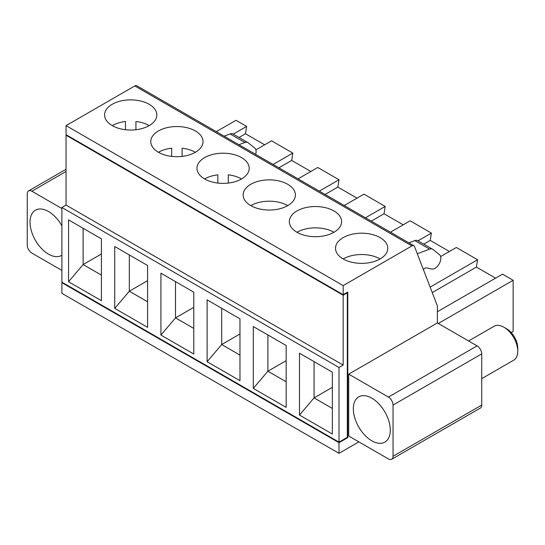 <?xml version="1.0" encoding="UTF-8"?>
<svg xmlns="http://www.w3.org/2000/svg" width="545" height="545" viewBox="0 0 545 545"><rect width="100%" height="100%" fill="white"/><g stroke="black" fill="none" stroke-linecap="round" stroke-linejoin="round"><path stroke-width="0.82" d="M481.726 405.078A6.533 3.774 -120 0 1 480.37 408.069L391.692 459.265A6.533 3.774 -120 0 1 388.428 458.938L348.705 436.007L348.705 374.143L388.428 397.073A6.533 3.774 -120 0 1 393.047 405.078L393.047 456.274L481.726 405.078L481.726 353.875A6.533 3.774 -120 0 0 477.107 345.877L388.428 397.073M411.911 245.924L343.166 285.614L343.166 294.682L66.047 134.683L66.047 125.623L134.792 85.933L411.911 245.924A3.917 2.262 -60 0 1 413.873 245.727A3.917 2.262 -60 0 1 414.513 246.524L437.383 305.881L437.383 322.947L348.705 374.143M343.166 294.682L347.785 292.011L347.785 437.608L339.01 442.676L339.01 453.338L358.869 441.872M62.355 282.412L61.892 282.685L61.892 293.346L339.01 453.338M134.792 85.933A3.917 2.262 -60 0 1 136.754 85.735L413.873 245.727M438.309 323.478L513.131 280.28L513.131 331.483L511.224 332.579M216.304 131.665L236.012 120.288L246.633 126.42L233.267 134.138M287.74 184.285A26.126 15.083 180 0 1 295.397 194.953A26.126 15.083 180 0 1 269.264 210.036A26.126 15.083 180 0 1 243.138 194.953A26.126 15.083 180 0 1 259.27 181.015A26.126 15.083 180 0 1 287.74 184.285M287.74 205.615A26.126 15.083 0 0 0 250.795 205.615M147.6 327.361L114.743 308.395L114.743 246.531L147.6 265.497L147.6 327.361M114.743 246.531L129.322 254.951L129.322 291.214L147.6 301.767M147.6 280.661L129.322 291.214L114.743 308.395M440.626 256.545L456.322 247.484L477.57 259.747L476.412 267.084L495.582 278.148M513.131 280.28L502.51 274.149L437.383 311.747M418.015 240.801L431.381 233.083L410.133 220.814L390.431 232.197M239.97 380.696L207.114 361.73L207.114 299.859L239.97 318.832L239.97 380.696M207.114 299.859L221.692 308.279L221.692 344.542L239.97 355.095M239.97 333.996L221.692 344.542L207.114 361.73M423.267 269.237L425.039 268.208A3.917 2.262 -60 0 1 426.626 267.874L431.66 269.039A8.25 4.762 120 0 0 439.304 263.657A8.25 4.762 120 0 0 439.474 254.685L432.894 249.426A7.841 4.524 120 0 0 432.567 249.208A7.841 4.524 120 0 0 429.61 249.133L417.293 253.738M380.117 237.613A26.126 15.083 180 0 1 387.768 248.282A26.126 15.083 180 0 1 361.642 263.364A26.126 15.083 180 0 1 335.516 248.282A26.126 15.083 180 0 1 351.641 234.343A26.126 15.083 180 0 1 380.117 237.613M380.117 258.95A26.126 15.083 0 0 0 343.166 258.95M68.554 281.731L101.411 300.697L101.411 238.833L68.554 219.867L68.554 281.731L83.133 264.55L83.133 228.28L68.554 219.867M286.159 381.759L267.881 371.213L267.881 334.943L253.302 326.53L253.302 388.394L286.159 407.36L286.159 345.496L253.302 326.53M253.302 388.394L267.881 371.213L286.159 360.661M343.166 295.213L66.047 135.221L66.047 205.084L343.166 365.075L339.01 367.48L61.892 207.482L61.892 282.147L339.01 442.138L347.322 437.342L347.322 292.815L343.166 295.213L343.166 365.075M319.302 191.132L339.01 179.755L337.852 187.085L357.023 198.148M325.072 194.463L337.852 187.085M264.645 144.82L245.482 133.757L246.633 126.42M255.878 149.882L271.574 140.821L292.822 153.084L291.67 160.421L310.834 171.484M339.01 179.755L317.762 167.485L298.054 178.862M344.242 205.526L363.951 194.149L385.192 206.419L384.041 213.749L403.205 224.819M449.393 251.483L430.23 240.413L431.381 233.083M182.119 156.401L182.119 148.172A26.126 15.083 180 0 1 195.369 152.287M239.037 137.476L245.482 133.757M158.418 152.287A26.126 15.083 180 0 1 171.668 148.172L171.668 156.401M193.782 328.431L175.51 317.878L193.782 307.332M432.567 249.208L417.79 240.672A7.841 4.524 120 0 0 414.834 240.604L408.859 242.838M432.26 292.576L476.412 267.084M430.155 287.12L477.57 259.747M101.411 275.102L83.133 264.55L101.411 253.997M299.491 353.194L332.341 372.16L332.341 434.024L299.491 415.058L299.491 353.194L314.07 361.607L314.07 397.877L299.491 415.058M255.653 154.378A8.25 4.762 120 0 0 254.726 148.022L248.152 142.77A7.841 4.524 120 0 0 247.825 142.545A7.841 4.524 120 0 0 244.869 142.477L238.894 144.704M247.825 142.545L233.042 134.009A7.841 4.524 120 0 0 230.085 133.941L224.111 136.175M423.785 244.133L430.23 240.413M175.51 281.615L160.932 273.195L160.932 335.059L175.51 317.878L175.51 281.615M160.932 335.059L193.782 354.032L193.782 292.168L160.932 273.195M66.047 205.084L61.892 207.482M278.89 167.799L291.67 160.421M66.047 125.623L343.166 285.614M149.18 104.286A26.126 15.083 0 0 0 120.711 101.016A26.126 15.083 0 0 0 104.579 114.954A26.126 15.083 0 0 0 130.705 130.037A26.126 15.083 0 0 0 156.837 114.954A26.126 15.083 0 0 0 149.18 104.286M195.369 130.95A26.126 15.083 0 0 0 166.893 127.68A26.126 15.083 0 0 0 150.767 141.618A26.126 15.083 0 0 0 176.893 156.701A26.126 15.083 0 0 0 203.019 141.618A26.126 15.083 0 0 0 195.369 130.95M241.558 157.621A26.126 15.083 0 0 0 213.081 154.351A26.126 15.083 0 0 0 196.956 168.282A26.126 15.083 0 0 0 223.082 183.372A26.126 15.083 0 0 0 249.208 168.282A26.126 15.083 0 0 0 241.558 157.621M333.928 210.949A26.126 15.083 180 0 1 341.579 221.617A26.126 15.083 180 0 1 315.453 236.7A26.126 15.083 180 0 1 289.327 221.617A26.126 15.083 180 0 1 305.452 207.679A26.126 15.083 180 0 1 333.928 210.949M204.607 178.951A26.126 15.083 180 0 1 217.857 174.836L217.857 183.066M332.341 387.325L314.07 397.877L332.341 408.43M339.01 442.676L61.892 282.685M365.491 217.796L385.192 206.419M371.261 221.127L384.041 213.749M339.01 367.48L339.01 442.138M66.51 134.956L66.047 135.221M347.322 292.815L346.858 292.549M347.322 437.342L347.785 437.608M112.236 125.623A26.126 15.083 180 0 1 125.479 121.508L125.479 129.73M437.383 322.947L477.107 345.877M61.892 208.551L31.869 191.22A6.533 3.774 -120 0 0 28.606 190.893A6.533 3.774 -120 0 0 27.25 193.884L27.25 245.087A6.533 3.774 -120 0 0 31.869 253.084L61.892 270.415M391.692 459.265A6.533 3.774 -120 0 0 393.047 456.274M61.892 225.855A26.126 15.083 -120 0 0 35.432 210.193A26.126 15.083 -120 0 0 31.426 231.128A26.126 15.083 -120 0 0 48.498 254.147A26.126 15.083 -120 0 0 61.558 255.441A26.126 15.083 -120 0 0 61.892 255.244M228.307 183.066L228.307 174.836A26.126 15.083 180 0 1 241.558 178.951M333.928 232.279A26.126 15.083 0 0 0 296.977 232.279M135.93 129.73L135.93 121.508A26.126 15.083 180 0 1 149.18 125.623M273.113 164.467L292.822 153.084M506.666 328.812L503.893 327.211L506.666 328.812A15.676 9.054 60 0 1 517.75 348.01L517.75 351.212A19.593 11.316 -120 0 0 503.893 327.211A19.593 11.316 -120 0 0 494.097 326.244L468.598 340.966M481.726 378.639L513.69 360.184A19.593 11.316 -120 0 0 517.75 351.212M371.799 440.81A26.126 15.083 60 0 1 354.734 417.783A26.126 15.083 60 0 1 358.739 396.849A26.126 15.083 60 0 1 384.865 411.931A26.126 15.083 60 0 1 384.865 442.104A26.126 15.083 60 0 1 371.799 440.81M230.085 133.941L244.869 142.477M429.61 249.133L414.834 240.604M481.726 353.875L393.047 405.078M66.047 171.484L31.869 191.22M66.047 169.277L28.606 190.893"/></g></svg>
